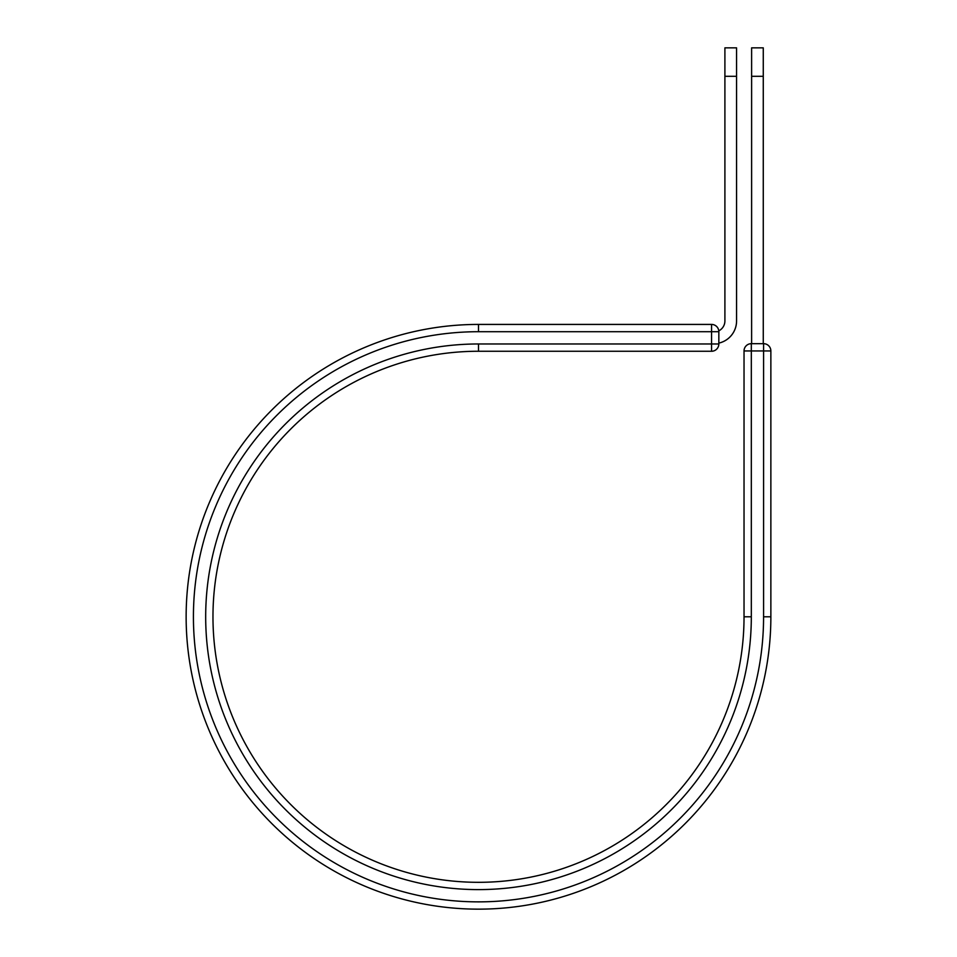 <?xml version="1.0" encoding="UTF-8"?>
<svg xmlns="http://www.w3.org/2000/svg" width="957" height="957" viewBox="0 0 957 957"><rect width="100%" height="100%" fill="white"/><g stroke="black" fill="none" stroke-linecap="round" stroke-linejoin="round"><path stroke-width="1.44" d="M736.567 76.309L724.904 76.309L724.904 47.85L736.567 47.85L736.567 320.942A22.729 22.729 0 0 1 718.839 343.108M724.904 76.309L724.904 320.942A11.077 11.077 0 0 1 718.779 330.847A7.285 7.285 0 0 1 718.839 331.708L718.839 343.97A7.285 7.285 0 0 1 711.553 351.255A7.285 7.285 0 0 0 718.839 343.97A7.285 7.285 0 0 1 711.553 351.255L711.553 324.423L478.5 324.423L478.5 331.708L718.839 331.708A7.285 7.285 0 0 0 711.553 324.423A7.285 7.285 0 0 1 718.839 331.708M718.839 343.97L478.5 343.97A272.817 272.817 0 0 0 205.683 616.787A272.817 272.817 0 0 0 478.5 889.603A272.817 272.817 0 0 0 751.317 616.787L744.032 616.787A265.532 265.532 0 0 1 478.5 882.318A265.532 265.532 0 0 1 212.968 616.787A265.532 265.532 0 0 1 478.5 351.255L711.553 351.255M478.5 331.708A285.078 285.078 0 0 0 193.422 616.787A285.078 285.078 0 0 0 478.5 901.865A285.078 285.078 0 0 0 763.578 616.787L770.864 616.787A292.363 292.363 0 0 1 478.5 909.15A292.363 292.363 0 0 1 186.137 616.787A292.363 292.363 0 0 1 478.5 324.423A292.363 292.363 0 0 0 186.137 616.787A292.363 292.363 0 0 0 478.5 909.15A292.363 292.363 0 0 0 770.864 616.787L770.864 350.956A7.285 7.285 0 0 0 763.578 343.671L763.578 350.956L744.032 350.956L744.032 616.787M751.317 616.787L751.317 343.671A7.285 7.285 0 0 0 744.032 350.956A7.285 7.285 0 0 1 751.317 343.671L763.578 343.671A7.285 7.285 0 0 1 770.864 350.956L763.578 350.956L763.578 616.787M763.267 76.309L751.616 76.309L751.616 47.85L763.267 47.85L763.267 343.671M751.616 343.671L751.616 76.309M478.5 343.97L478.5 351.255"/></g></svg>
